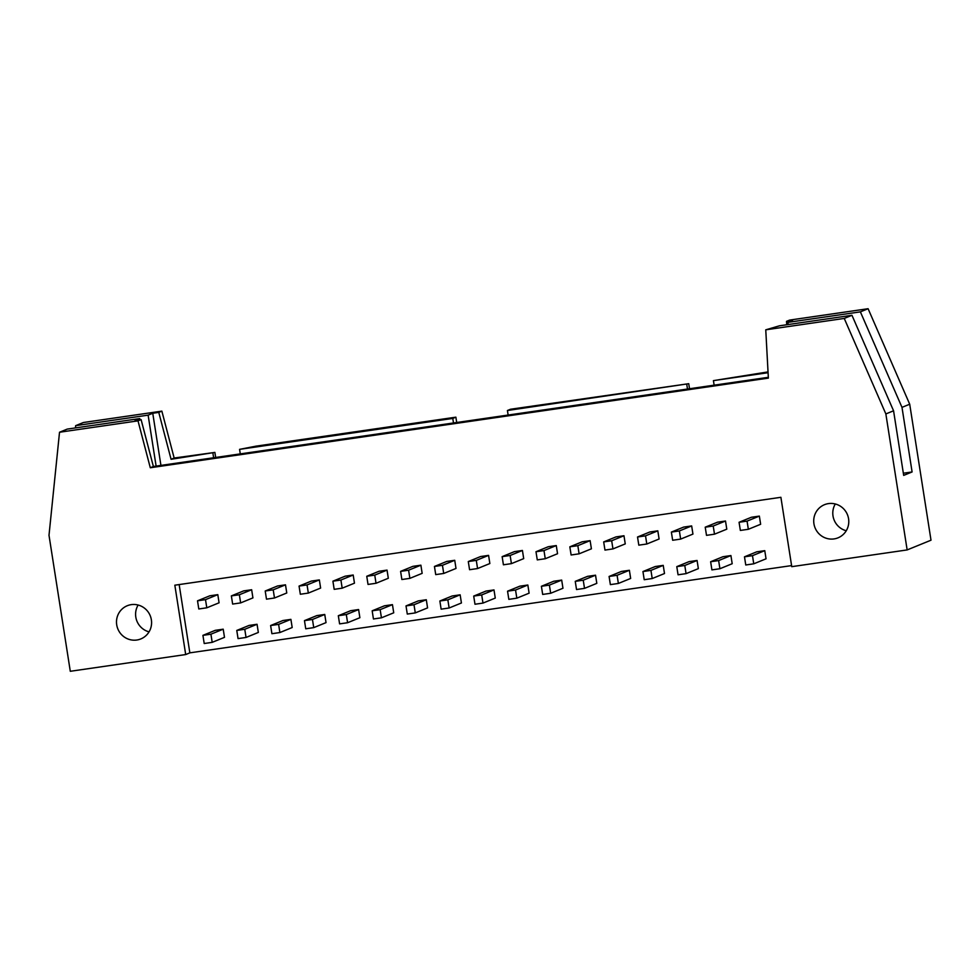 <?xml version="1.0" encoding="UTF-8"?>
<svg xmlns="http://www.w3.org/2000/svg" width="980" height="980" viewBox="0 0 980 980"><rect width="100%" height="100%" fill="white"/><g stroke="black" fill="none" stroke-linecap="round" stroke-linejoin="round"><path stroke-width="1.47" d="M244.767 629.283L246.041 637.453L238.054 638.605L236.768 630.446L244.767 629.283L257.054 624.272L249.067 625.436L236.768 630.446M246.041 637.453L258.34 632.443L257.054 624.272M231.366 595.901L239.365 594.75L251.652 589.74L243.653 590.891L231.366 595.901L232.64 604.06L240.639 602.908L252.926 597.898L251.652 589.74M239.365 594.75L240.639 602.908M278.614 624.383L279.888 632.541L271.901 633.705L270.615 625.534L278.614 624.383L290.901 619.372L282.914 620.524L270.615 625.534M279.888 632.541L292.187 627.531L290.901 619.372M265.213 591.001L273.212 589.838L285.499 584.827L277.499 585.991L265.213 591.001L266.487 599.16L274.486 597.996L286.773 592.986L285.499 584.827M273.212 589.838L274.486 597.996M312.461 619.47L313.735 627.629L305.748 628.793L304.462 620.634L312.461 619.47L324.748 614.46L316.76 615.624L304.462 620.634M313.735 627.629L326.034 622.619L324.748 614.46M299.059 586.089L307.059 584.925L319.345 579.915L311.346 581.079L299.059 586.089L300.333 594.248L308.332 593.084L320.619 588.074L319.345 579.915M307.059 584.925L308.332 593.084M346.308 614.558L347.594 622.729L339.595 623.88L338.321 615.722L346.308 614.558L358.607 609.548L350.607 610.712L338.321 615.722M347.594 622.729L359.88 617.706L358.607 609.548M332.906 581.177L340.905 580.025L353.192 575.015L345.193 576.167L332.906 581.177L334.18 589.335L342.179 588.184L354.466 583.173L353.192 575.015M340.905 580.025L342.179 588.184M380.154 609.658L381.441 617.817L373.441 618.968L372.167 610.81L380.154 609.658L392.453 604.648L384.454 605.799L372.167 610.81M381.441 617.817L393.727 612.806L392.453 604.648M366.753 576.277L374.752 575.113L387.039 570.103L379.04 571.267L366.753 576.277L368.027 584.435L376.026 583.272L388.313 578.261L387.039 570.103M374.752 575.113L376.026 583.272M414.001 604.746L415.287 612.904L407.288 614.068L406.014 605.91L414.001 604.746L426.3 599.736L418.301 600.899L406.014 605.91M415.287 612.904L427.574 607.894L426.3 599.736M400.6 571.365L408.599 570.201L420.886 565.191L412.886 566.354L400.6 571.365L401.874 579.523L409.873 578.359L422.16 573.349L420.886 565.191M408.599 570.201L409.873 578.359M447.848 599.834L449.134 607.992L441.135 609.156L439.861 600.997L447.848 599.834L460.147 594.823L452.148 595.987L439.861 600.997M449.134 607.992L461.421 602.982L460.147 594.823M434.446 566.452L442.446 565.301L454.732 560.291L446.733 561.442L434.446 566.452L435.72 574.611L443.72 573.459L456.006 568.449L454.732 560.291M442.446 565.301L443.72 573.459M481.695 594.934L482.981 603.092L474.982 604.244L473.708 596.085L481.695 594.934L493.994 589.923L485.994 591.075L473.708 596.085M482.981 603.092L495.268 598.082L493.994 589.923M468.293 561.552L476.292 560.389L488.579 555.378L480.58 556.542L468.293 561.552L469.567 569.711L477.566 568.547L489.853 563.537L488.579 555.378M476.292 560.389L477.566 568.547M515.541 590.021L516.827 598.18L508.828 599.344L507.554 591.185L515.541 590.021L527.84 585.011L519.841 586.175L507.554 591.185M516.827 598.18L529.114 593.17L527.84 585.011M502.14 556.64L510.139 555.476L522.426 550.466L514.427 551.63L502.14 556.64L503.414 564.798L511.413 563.635L523.7 558.625L522.426 550.466M510.139 555.476L511.413 563.635M549.388 585.109L550.674 593.268L542.675 594.431L541.401 586.273L549.388 585.109L561.687 580.099L553.688 581.263L541.401 586.273M550.674 593.268L562.961 588.257L561.687 580.099M535.987 551.728L543.986 550.576L556.273 545.566L548.286 546.718L535.987 551.728L537.273 559.886L545.26 558.735L557.547 553.725L556.273 545.566M543.986 550.576L545.26 558.735M583.235 580.209L584.521 588.368L576.522 589.519L575.248 581.361L583.235 580.209L595.534 575.199L587.535 576.35L575.248 581.361M584.521 588.368L596.808 583.357L595.534 575.199M569.833 546.828L577.832 545.664L590.119 540.654L582.132 541.818L569.833 546.828L571.12 554.986L579.107 553.823L591.405 548.812L590.119 540.654M577.832 545.664L579.107 553.823M617.094 575.297L618.368 583.455L610.369 584.619L609.095 576.461L617.094 575.297L629.38 570.287L621.381 571.45L609.095 576.461M618.368 583.455L630.655 578.445L629.38 570.287M603.68 541.916L611.679 540.752L623.966 535.741L615.979 536.905L603.68 541.916L604.966 550.074L612.953 548.91L625.252 543.9L623.966 535.741M611.679 540.752L612.953 548.91M650.941 570.385L652.215 578.543L644.215 579.707L642.941 571.548L650.941 570.385L663.227 565.374L655.228 566.538L642.941 571.548M652.215 578.543L664.501 573.533L663.227 565.374M637.527 537.003L645.526 535.852L657.813 530.829L649.826 531.993L637.527 537.003L638.813 545.162L646.8 544.01L659.099 539L657.813 530.829M645.526 535.852L646.8 544.01M684.787 565.485L686.061 573.643L678.062 574.795L676.788 566.636L684.787 565.485L697.074 560.474L689.075 561.626L676.788 566.636M686.061 573.643L698.348 568.633L697.074 560.474M671.374 532.091L679.373 530.94L691.66 525.929L683.673 527.081L671.374 532.091L672.66 540.262L680.647 539.098L692.946 534.088L691.66 525.929M679.373 530.94L680.647 539.098M718.634 560.572L719.908 568.731L711.909 569.895L710.635 561.736L718.634 560.572L730.921 555.562L722.922 556.726L710.635 561.736M719.908 568.731L732.195 563.721L730.921 555.562M705.22 527.191L713.22 526.027L725.506 521.017L717.519 522.181L705.22 527.191L706.507 535.35L714.494 534.186L726.793 529.176L725.506 521.017M713.22 526.027L714.494 534.186M791.583 565.595L189.851 652.852L185.698 654.554L70.291 671.288L49 535.288L59.523 432.241L138.008 420.861L150.295 467.754L153.382 466.492L141.096 419.599L135.081 420.469L139.711 418.583L139.895 419.771M753.755 563.819L745.755 564.982L744.482 556.824L752.481 555.66L753.755 563.819L766.042 558.808L764.768 550.65L756.768 551.813L744.482 556.824M752.481 555.66L764.768 550.65M748.34 529.286L740.353 530.437L739.067 522.279L747.066 521.115L748.34 529.286L760.639 524.276L759.353 516.105L751.366 517.269L739.067 522.279M747.066 521.115L759.353 516.105M212.195 642.353L204.208 643.517L202.921 635.359L210.921 634.195L212.195 642.353L224.494 637.343L223.207 629.185L215.22 630.348L202.921 635.359M210.921 634.195L223.207 629.185M206.792 607.808L198.793 608.972L197.519 600.813L205.506 599.65L206.792 607.808L219.079 602.798L217.805 594.64L209.806 595.803L197.519 600.813M205.506 599.65L217.805 594.64M846.255 530.756A17.922 17.481 67.8 0 1 835.315 503.953M813.927 523.749A17.922 17.481 67.8 0 1 847.431 514.647A17.922 17.481 67.8 0 1 838.01 537.836A17.922 17.481 67.8 0 1 813.927 523.749M138.119 605.052A17.922 17.481 -112.2 0 0 149.046 631.855M116.718 624.86A17.922 17.481 67.8 0 1 150.234 615.746A17.922 17.481 67.8 0 1 140.814 638.936A17.922 17.481 67.8 0 1 116.718 624.86M508.13 415.055L507.42 410.51L688.744 383.695L510.507 409.248L507.42 410.51M455.872 417.174L255.988 446.157L239.573 449.355L452.785 418.435L455.872 417.174L456.705 422.502M452.785 418.435L453.495 422.968M59.523 432.241L67.24 429.093L139.711 418.583M75.423 427.905L75.656 425.663L83.374 422.515L161.859 411.135L158.772 412.384L171.071 459.289L174.158 458.028L161.859 411.135M75.656 425.663L148.127 415.152L152.758 413.266L158.772 412.384M171.071 459.289L214.877 452.417L174.158 458.028M215.674 457.464L214.877 452.417M212.917 453.213L213.628 457.758M240.284 453.887L239.573 449.355M689.528 388.741L688.744 383.695M686.784 384.503L687.495 389.036M768.026 371.91L713.428 380.632L768.075 372.706M714.138 385.177L713.428 380.632M786.707 324.76L786.524 321.354L789.611 320.093L868.096 308.712L860.379 311.861L901.992 407.362L909.71 404.213L868.096 308.712M786.524 321.354L792.526 320.485L787.895 322.371L860.379 311.861M851.963 315.291L779.48 325.801L765.76 329.819L844.245 318.439L851.963 315.291L893.564 410.791L885.859 413.94L907.149 549.927L931 540.201L909.71 404.213M844.245 318.439L885.859 413.94M901.992 407.362L912.098 471.956L903.683 475.386L893.564 410.791M185.698 654.554L174.832 585.195L780.889 497.301L791.754 566.661L907.149 549.927M150.295 467.754L768.369 378.121L765.76 329.819M189.851 652.852L179.156 584.57M912.098 471.956L903.352 473.218M787.895 322.371L788.239 324.539M152.758 413.266L160.928 465.402M156.114 466.1L148.127 415.152M141.096 419.599L138.008 420.861M768.32 377.312L153.382 466.492"/></g></svg>
